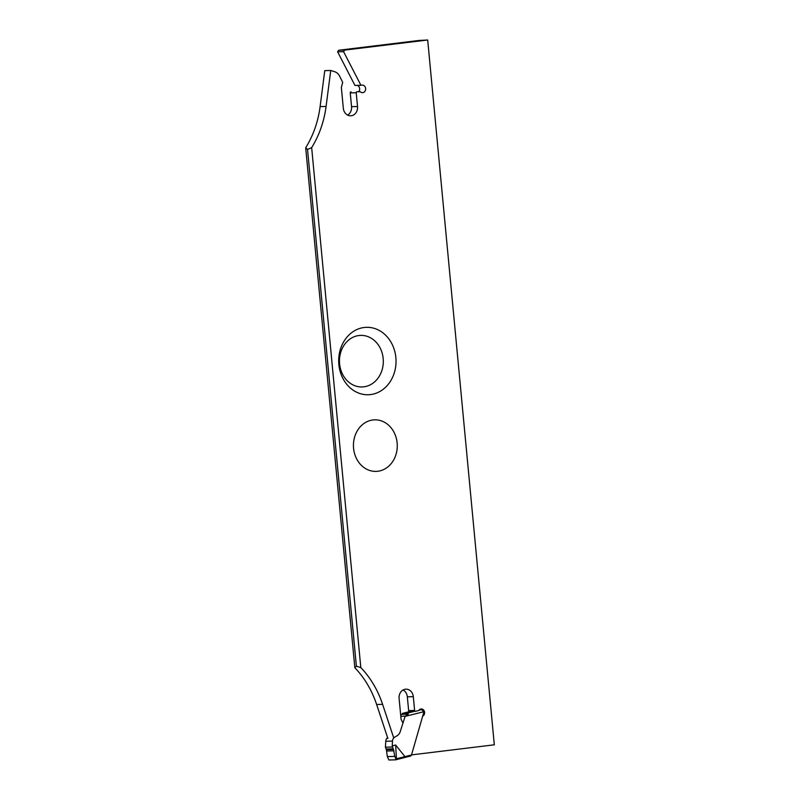 <?xml version="1.0" encoding="UTF-8"?>
<svg xmlns="http://www.w3.org/2000/svg" width="800" height="800" viewBox="0 0 800 800"><rect width="100%" height="100%" fill="white"/><g stroke="black" fill="none" stroke-linecap="round" stroke-linejoin="round"><path stroke-width="1.2" d="M387.33 756.58L386.4 749.61L393.39 749.44L394.84 756.4L387.33 756.58L388.9 760L395.71 759.83L395.82 758.92L404.92 756.62L404.63 757.51L396.22 759.7M418.96 710.25L421.31 709.66A2.36 1.22 -104 0 1 422.48 710.56L424 711.53L411.5 754.98L410.74 755.98L404.68 757.49M404.89 756.57L395.67 745.02L392.23 745.87L392.49 741.09A4.72 4.02 -91.4 0 1 394.65 737.22L397.09 735.76A7.79 6.63 88.6 0 0 400.32 731.35L405.18 716.18L408.31 714.19A2.36 1.22 -104 0 0 407.09 713.2L402.86 713.3A2.36 1.22 -104 0 0 402.72 713.31A2.36 1.22 -104 0 0 402.02 714.34L400.68 715.07M386.4 749.61L385.41 747.19L385.77 741.25A4.72 4.02 -91.4 0 1 387.6 737.6M421.31 709.66L419.46 709.71M392.23 745.87L393.39 749.44M402.02 714.34L408.31 714.19M400.79 716.29L405.18 716.18M395.82 758.92L394.84 756.4M396.44 758.79L395.76 759.81M396.43 758.77L395.67 745.02M360.92 85.28L354.94 85.42L337.62 51.81L338.68 50.25L344.65 50.11L343.59 51.67L360.92 85.28L362.07 85.14A3.78 3.21 -91.4 0 1 362.33 85.12A3.78 3.21 -91.4 0 1 365.64 88.83A3.78 3.21 -91.4 0 1 362.51 92.68A3.78 3.21 -91.4 0 1 360.31 91.73L357.02 91.73A0.94 0.8 88.6 0 0 356.22 92.77L357.53 106.53A8.41 7.15 -91.4 0 1 350.62 115.8A8.41 7.15 -91.4 0 1 343.32 108.26L341.38 87.78A1.89 1.61 -91.4 0 1 341.45 87L342.7 82.38L339.59 76.1A9.31 7.91 88.6 0 0 334.76 71.76L330.74 70.49L326.08 106.44A94.48 80.31 -91.4 0 1 311.66 147.63L360.81 667.57A94.48 80.31 -91.4 0 1 382.6 704.35L393.74 737.97M338.68 50.25L419.15 40.45L427.69 40L344.65 50.11M339.6 363.83A25.79 21.92 -91.4 0 1 370.18 337.63A25.79 21.92 -91.4 0 1 374.38 382.07A25.79 21.92 -91.4 0 1 339.6 363.83M395.86 357.56A33.73 28.67 88.6 0 0 364.19 327.49A33.73 28.67 88.6 0 0 338.86 364.5A33.73 28.67 88.6 0 0 370.53 394.58A33.73 28.67 88.6 0 0 395.86 357.56M427.69 40L494.31 744.81L411.53 754.89M397.14 442.96A25.79 21.92 88.6 0 0 362.36 424.72A25.79 21.92 88.6 0 0 366.56 469.15A25.79 21.92 88.6 0 0 397.14 442.96M402.89 722.96L401.25 719.65A1.89 1.61 -91.4 0 1 401.04 718.9L399.1 698.42A8.41 7.15 -91.4 0 1 406.01 689.15A8.41 7.15 -91.4 0 1 413.31 696.69L414.61 710.45A0.94 0.8 88.6 0 0 415.58 711.28L418.8 710.48A3.78 3.21 -91.4 0 1 421.3 708.96A3.78 3.21 -91.4 0 1 424.53 711.96A3.78 3.21 -91.4 0 1 422.65 716.23M311.66 147.63L307.54 149.48L356.38 666.18L360.81 667.57M307.54 149.48L305.69 147.77L354.83 667.71L356.38 666.18M387.9 738.51L376.63 704.49A94.48 80.31 88.6 0 0 354.83 667.71M305.69 147.77A94.48 80.31 88.6 0 0 320.11 106.59L324.77 70.63L330.74 70.49M347.62 115.1A8.41 7.15 88.6 0 0 351.55 106.67L350.25 92.91A0.94 0.8 -91.4 0 1 351.05 91.87L351.03 91.87M358.73 91.73A3.78 3.21 88.6 0 0 359.54 88.03A3.78 3.21 88.6 0 0 357.19 85.37M415.28 711.29L409.61 711.42A0.94 0.8 -91.4 0 1 408.64 710.6L407.34 696.83A8.41 7.15 88.6 0 0 403.04 689.99M337.62 51.81L343.59 51.67M404.92 756.62L411.5 754.98M423.95 711.7L405.12 716.38M392.49 741.09L385.77 741.25M410.41 711.42L402.86 713.3M407.09 713.2L415.08 711.21M385.41 747.19L392.21 747.03M386.92 750.99L394.02 750.82M385.93 749.03L392.87 748.86M382.6 704.35L376.63 704.49M413.31 696.69L407.34 696.83M408.64 710.6L414.61 710.45M320.11 106.59L326.08 106.44M351.55 106.67L357.53 106.53M356.22 92.77L350.25 92.91M395.71 759.83L410.83 755.97M402.72 713.31L410.34 711.42M415.43 711.3L409.46 711.44"/></g></svg>
